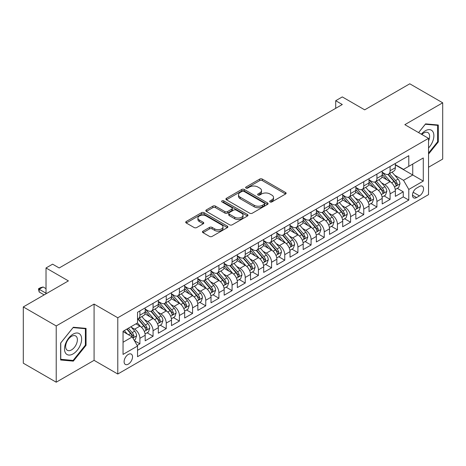 <?xml version="1.0" encoding="UTF-8"?>
<svg xmlns="http://www.w3.org/2000/svg" width="466" height="466" viewBox="0 0 466 466"><rect width="100%" height="100%" fill="white"/><g stroke="black" fill="none" stroke-linecap="round" stroke-linejoin="round"><path stroke-width="0.7" d="M270.041 201.929A1.282 0.74 0 0 0 271.847 201.929L285.582 194.002A1.829 1.054 0 0 0 286.118 193.25A1.829 1.054 0 0 0 285.582 192.505L262.317 179.072A1.829 1.054 0 0 0 259.731 179.072L245.996 187.006A1.282 0.74 0 0 0 245.623 187.524A1.282 0.74 0 0 0 245.996 188.048A1.282 0.74 0 0 0 247.807 188.048L249.584 187.023A5.848 3.378 0 0 1 257.855 187.023L259.795 188.142A5.848 3.378 0 0 1 261.508 190.53A5.848 3.378 0 0 1 259.795 192.918L258.018 193.943A1.282 0.74 0 0 0 257.646 194.468A1.282 0.74 0 0 0 258.018 194.986A1.282 0.74 0 0 0 259.83 194.986L261.607 193.961A5.848 3.378 0 0 1 269.878 193.961L271.818 195.079A5.848 3.378 0 0 1 273.53 197.468A5.848 3.378 0 0 1 271.818 199.856L270.041 200.881A1.282 0.74 0 0 0 269.663 201.405A1.282 0.74 0 0 0 270.041 201.929L270.041 200.881M128.313 364.144A5.959 3.443 120 0 0 132.21 358.89A5.959 3.443 120 0 0 131.296 354.119A5.959 3.443 120 0 0 128.313 354.41A5.959 3.443 120 0 0 124.422 359.665A5.959 3.443 120 0 0 125.337 364.435A5.959 3.443 120 0 0 128.313 364.144M202.99 231.159A1.829 1.054 0 0 0 202.454 231.905A1.829 1.054 0 0 0 202.99 232.656L209.519 236.425A1.829 1.054 0 0 0 212.1 236.425L227.356 227.618A1.829 1.054 0 0 0 227.891 226.872A1.829 1.054 0 0 0 227.356 226.126L204.091 212.694A1.829 1.054 0 0 0 201.504 212.694L186.249 221.496A1.829 1.054 0 0 0 185.718 222.241A1.829 1.054 0 0 0 186.249 222.993L194.136 227.542A1.829 1.054 0 0 0 196.722 227.542L203.246 223.773A1.829 1.054 0 0 0 203.782 223.028A1.829 1.054 0 0 0 203.246 222.282L199.337 220.022A4.887 2.825 0 0 1 197.904 218.03A4.887 2.825 0 0 1 200.922 215.42A4.887 2.825 0 0 1 206.252 216.032L221.571 224.874A4.887 2.825 0 0 1 223.004 226.872A4.887 2.825 0 0 1 219.981 229.476A4.887 2.825 0 0 1 214.657 228.864L212.1 227.391A1.829 1.054 0 0 0 209.519 227.391L202.99 231.159L202.99 232.656M428.545 167.242L442.7 159.069L442.7 102.805L409.783 83.798L364.68 109.842L342.294 96.916L335.712 100.714L342.294 104.518L59.182 267.973L52.6 264.17L46.017 267.973L46.017 293.819M56.217 325.938L56.217 382.202L94.08 360.34L94.08 304.082L56.217 325.938L23.3 306.931L68.403 280.893L46.017 267.973M94.08 304.082L117.781 317.765L428.545 138.35L428.545 194.607L117.781 374.023L117.781 317.765M442.7 102.805L404.843 124.667L428.545 138.35M249.712 213.212A1.829 1.054 0 0 0 252.298 213.212L267.548 204.411A1.829 1.054 0 0 0 268.084 203.665A1.829 1.054 0 0 0 267.548 202.914L244.283 189.481A1.829 1.054 0 0 0 241.703 189.481L226.447 198.289A1.829 1.054 0 0 0 225.911 199.034A1.829 1.054 0 0 0 226.447 199.78L249.712 213.212M222.503 202.203A1.282 0.74 0 0 1 223.797 202.384L223.797 200.863L247.452 214.523A1.829 1.054 0 0 1 247.988 215.269A1.829 1.054 0 0 1 247.452 216.014L232.202 224.816A1.829 1.054 0 0 1 229.616 224.816L206.351 211.383L206.351 209.892A1.829 1.054 0 0 0 205.815 210.638A1.829 1.054 0 0 0 206.351 211.383M206.351 209.892L212.875 206.123A1.829 1.054 0 0 1 215.461 206.123L224.897 211.57A1.829 1.054 0 0 0 227.484 211.57L231.812 209.071A1.829 1.054 0 0 0 232.348 208.325A1.829 1.054 0 0 0 231.812 207.58L221.991 201.906A1.282 0.74 0 0 1 221.612 201.388A1.282 0.74 0 0 1 222.404 200.706A1.282 0.74 0 0 1 223.797 200.863M56.217 382.202L23.3 363.195L23.3 306.931M137.173 345.423L139.905 343.844L134.435 340.687M131.33 327.26L134.633 329.171A7.45 4.299 60 0 1 139.905 338.293L145.171 335.252L145.171 340.803L153.069 336.242L147.081 332.782M144.495 319.659L147.804 321.569A7.45 4.299 60 0 1 153.069 330.691L158.335 327.65L158.335 333.202L166.24 328.641L160.246 325.181M157.665 312.057L160.974 313.968A7.45 4.299 60 0 1 166.24 323.089L171.505 320.049L171.505 325.6L179.404 321.039L173.416 317.579M170.836 304.455L174.138 306.366A7.45 4.299 60 0 1 179.404 315.488L184.676 312.447L184.676 317.998L192.575 313.432L186.581 309.977M184 296.854L187.309 298.764A7.45 4.299 60 0 1 192.575 307.886L197.84 304.846L197.84 310.391L205.745 305.83L199.751 302.37M197.17 289.252L200.473 291.157A7.45 4.299 60 0 1 205.745 300.285L211.011 297.238L211.011 302.789L218.909 298.228L212.921 294.768M210.335 281.65L213.644 283.555A7.45 4.299 60 0 1 218.909 292.677L224.175 289.636L224.175 295.188L232.08 290.627L226.086 287.167M223.505 274.043L226.814 275.954A7.45 4.299 60 0 1 232.08 285.075L237.345 282.035L237.345 287.586L245.244 283.025L239.256 279.565M236.676 266.441L239.978 268.352A7.45 4.299 60 0 1 245.244 277.474L250.516 274.433L250.516 279.984L258.414 275.423L252.421 271.963M249.84 258.84L253.149 260.75A7.45 4.299 60 0 1 258.414 269.872L263.68 266.832L263.68 272.383L271.585 267.822L265.591 264.362M263.01 251.238L266.313 253.149A7.45 4.299 60 0 1 271.585 262.271L276.851 259.23L276.851 264.781L284.749 260.214L278.761 256.76M276.175 243.636L279.483 245.547A7.45 4.299 60 0 1 284.749 254.669L290.015 251.628L290.015 257.174L297.92 252.613L291.926 249.153M289.345 236.035L292.654 237.94A7.45 4.299 60 0 1 297.92 247.067L303.185 244.021L303.185 249.572L311.084 245.011L305.096 241.551M302.516 228.433L305.818 230.338A7.45 4.299 60 0 1 311.084 239.46L316.356 236.419L316.356 241.97L324.254 237.41L318.261 233.949M315.68 220.826L318.989 222.736A7.45 4.299 60 0 1 324.254 231.858L329.52 228.818L329.52 234.369L337.425 229.808L331.431 226.348M328.85 213.224L332.153 215.135A7.45 4.299 60 0 1 337.425 224.257L342.691 221.216L342.691 226.767L350.589 222.206L344.601 218.746M342.015 205.623L345.323 207.533A7.45 4.299 60 0 1 350.589 216.655L355.855 213.614L355.855 219.166L363.76 214.605L357.766 211.145M355.185 198.021L358.488 199.931A7.45 4.299 60 0 1 363.76 209.053L369.025 206.013L369.025 211.564L376.924 206.997L370.936 203.543M368.356 190.419L371.658 192.324A7.45 4.299 60 0 1 376.924 201.452L382.196 198.411L382.196 203.957L390.094 199.396L390.094 193.85A7.45 4.299 -120 0 0 384.829 184.722L381.52 182.818M384.101 195.936L390.094 199.396M145.171 335.252A7.45 4.299 -120 0 0 139.905 326.13L135.95 323.847M158.335 327.65A7.45 4.299 -120 0 0 153.069 318.528L144.926 313.828M171.505 320.049A7.45 4.299 -120 0 0 166.24 310.927L158.096 306.226M184.676 312.447A7.45 4.299 -120 0 0 179.404 303.325L171.261 298.619M197.84 304.846A7.45 4.299 -120 0 0 192.575 295.718L184.431 291.017M211.011 297.238A7.45 4.299 -120 0 0 205.745 288.116L197.601 283.415M224.175 289.636A7.45 4.299 -120 0 0 218.909 280.515L210.766 275.814M237.345 282.035A7.45 4.299 -120 0 0 232.08 272.913L223.936 268.212M250.516 274.433A7.45 4.299 -120 0 0 245.244 265.311L237.101 260.611M263.68 266.832A7.45 4.299 -120 0 0 258.414 257.71L250.271 253.009M276.851 259.23A7.45 4.299 -120 0 0 271.585 250.108L263.441 245.401M290.015 251.628A7.45 4.299 -120 0 0 284.749 242.501L276.606 237.8M303.185 244.021A7.45 4.299 -120 0 0 297.92 234.899L289.776 230.198M316.356 236.419A7.45 4.299 -120 0 0 311.084 227.297L302.941 222.597M329.52 228.818A7.45 4.299 -120 0 0 324.254 219.696L316.111 214.995M342.691 221.216A7.45 4.299 -120 0 0 337.425 212.094L329.281 207.393M355.855 213.614A7.45 4.299 -120 0 0 350.589 204.492L342.446 199.792M369.025 206.013A7.45 4.299 -120 0 0 363.76 196.891L355.616 192.184M382.196 198.411A7.45 4.299 -120 0 0 376.924 189.283L368.781 184.583M419.458 186.476L416.563 188.148A5.773 3.332 120 0 0 412.789 193.233A5.773 3.332 120 0 0 413.674 197.858A5.773 3.332 120 0 0 416.563 197.572L419.458 195.901A5.773 3.332 120 0 0 423.227 190.815A5.773 3.332 120 0 0 422.347 186.184A5.773 3.332 120 0 0 419.458 186.476M123.047 342.248L132.262 336.924L137.534 346.052L137.534 356.694L408.793 200.083L408.793 189.441L403.527 180.313L394.69 175.216M137.534 346.052L123.047 354.41L123.047 331.297L137.534 322.938L137.534 312.296L408.793 155.685L408.793 166.327L423.279 157.962L423.279 181.076L408.793 189.441M145.171 309.098L147.804 310.624A7.45 4.299 60 0 0 151.526 310.991L156.797 307.95A7.45 4.299 -120 0 0 158.335 304.537L158.335 300.279M158.335 301.496L160.974 303.017A7.45 4.299 60 0 0 164.696 303.389L169.962 300.349A7.45 4.299 -120 0 0 171.505 296.935L171.505 292.677M171.505 293.895L174.138 295.415A7.45 4.299 60 0 0 177.866 295.788L183.132 292.741A7.45 4.299 -120 0 0 184.676 289.334L184.676 285.075M184.676 286.293L187.309 287.813A7.45 4.299 60 0 0 191.031 288.18L196.297 285.14A7.45 4.299 -120 0 0 197.84 281.732L197.84 277.474M197.84 278.691L200.473 280.212A7.45 4.299 60 0 0 204.201 280.579L209.467 277.538A7.45 4.299 -120 0 0 211.011 274.13L211.011 269.872M211.011 271.09L213.644 272.61A7.45 4.299 60 0 0 217.366 272.977L222.637 269.936A7.45 4.299 -120 0 0 224.175 266.529L224.175 262.271M224.175 263.488L226.814 265.008A7.45 4.299 60 0 0 230.536 265.375L235.802 262.335A7.45 4.299 -120 0 0 237.345 258.927L237.345 254.669M237.345 255.881L239.978 257.401A7.45 4.299 60 0 0 243.706 257.774L248.972 254.733A7.45 4.299 -120 0 0 250.516 251.32L250.516 247.062M250.516 248.279L253.149 249.799A7.45 4.299 60 0 0 256.871 250.172L262.137 247.131A7.45 4.299 -120 0 0 263.68 243.718L263.68 239.46M263.68 240.677L266.313 242.198A7.45 4.299 60 0 0 270.041 242.57L275.307 239.524A7.45 4.299 -120 0 0 276.851 236.116L276.851 231.858M276.851 233.076L279.483 234.596A7.45 4.299 60 0 0 283.206 234.963L288.477 231.922A7.45 4.299 -120 0 0 290.015 228.515L290.015 224.257M290.015 225.474L292.654 226.994A7.45 4.299 60 0 0 296.376 227.361L301.642 224.321A7.45 4.299 -120 0 0 303.185 220.913L303.185 216.655M303.185 217.872L305.818 219.393A7.45 4.299 60 0 0 309.541 219.76L314.812 216.719A7.45 4.299 -120 0 0 316.356 213.311L316.356 209.053M316.356 210.271L318.989 211.791A7.45 4.299 60 0 0 322.711 212.158L327.977 209.118A7.45 4.299 -120 0 0 329.52 205.71L329.52 201.452M329.52 202.663L332.153 204.184A7.45 4.299 60 0 0 335.881 204.557L341.147 201.516A7.45 4.299 -120 0 0 342.691 198.102L342.691 193.844M342.691 195.062L345.323 196.582A7.45 4.299 60 0 0 349.046 196.955L354.317 193.914A7.45 4.299 -120 0 0 355.855 190.501L355.855 186.243M355.855 187.46L358.488 188.98A7.45 4.299 60 0 0 362.216 189.353L367.482 186.307A7.45 4.299 -120 0 0 369.025 182.899L369.025 178.641M369.025 179.859L371.658 181.379A7.45 4.299 60 0 0 375.38 181.746L380.652 178.705A7.45 4.299 -120 0 0 382.196 175.298L382.196 171.039M137.534 350.304L403.265 196.891L403.265 191.794L395.36 196.355L395.36 190.804A7.45 4.299 -120 0 0 390.094 181.682L381.951 176.981M382.196 172.257L384.829 173.777A7.45 4.299 -120 0 0 388.551 174.144A7.45 4.299 -120 0 0 390.094 170.737L390.094 166.479M388.551 174.144L393.817 171.104A7.45 4.299 -120 0 0 395.36 167.696L395.36 163.438M139.905 310.927L139.905 315.185A7.45 4.299 60 0 1 138.361 318.593A7.45 4.299 60 0 1 137.534 318.895M138.361 318.593L143.627 315.552A7.45 4.299 -120 0 0 145.171 312.144L145.171 307.886M153.069 303.325L153.069 307.577A7.45 4.299 60 0 1 151.526 310.991M166.24 295.718L166.24 299.976A7.45 4.299 60 0 1 164.696 303.389M179.404 288.116L179.404 292.374A7.45 4.299 60 0 1 177.866 295.788M192.575 280.515L192.575 284.773A7.45 4.299 60 0 1 191.031 288.18M205.745 272.913L205.745 277.171A7.45 4.299 60 0 1 204.201 280.579M218.909 265.311L218.909 269.569A7.45 4.299 60 0 1 217.366 272.977M232.08 257.71L232.08 261.968A7.45 4.299 60 0 1 230.536 265.375M245.244 250.108L245.244 254.36A7.45 4.299 60 0 1 243.706 257.774M258.414 242.501L258.414 246.759A7.45 4.299 60 0 1 256.871 250.172M271.585 234.899L271.585 239.157A7.45 4.299 60 0 1 270.041 242.57M284.749 227.297L284.749 231.555A7.45 4.299 60 0 1 283.206 234.963M297.92 219.696L297.92 223.954A7.45 4.299 60 0 1 296.376 227.361M311.084 212.094L311.084 216.352A7.45 4.299 60 0 1 309.541 219.76M324.254 204.492L324.254 208.751A7.45 4.299 60 0 1 322.711 212.158M337.425 196.891L337.425 201.143A7.45 4.299 60 0 1 335.881 204.557M350.589 189.283L350.589 193.541A7.45 4.299 60 0 1 349.046 196.955M363.76 181.682L363.76 185.94A7.45 4.299 60 0 1 362.216 189.353M376.924 174.08L376.924 178.338A7.45 4.299 60 0 1 375.38 181.746M376.924 201.452L376.924 206.997M363.76 209.053L363.76 214.605M350.589 216.655L350.589 222.206M337.425 224.257L337.425 229.808M324.254 231.858L324.254 237.41M311.084 239.46L311.084 245.011M297.92 247.067L297.92 252.613M284.749 254.669L284.749 260.214M271.585 262.271L271.585 267.822M258.414 269.872L258.414 275.423M245.244 277.474L245.244 283.025M232.08 285.075L232.08 290.627M218.909 292.677L218.909 298.228M205.745 300.285L205.745 305.83M192.575 307.886L192.575 313.432M179.404 315.488L179.404 321.039M166.24 323.089L166.24 328.641M153.069 330.691L153.069 336.242M139.905 338.293L139.905 343.844M132.262 336.924L123.047 331.606M403.527 180.313L412.742 174.995L412.742 164.044L423.279 157.962M395.36 164.958L423.279 181.076M395.36 164.655L403.527 169.368L408.793 166.327M94.08 360.34L117.781 374.023M335.712 100.714L335.712 108.322M397.271 188.334L403.265 191.794M403.265 196.891L408.793 200.083M428.545 154.077L438.29 141.955L438.29 125.01L425.58 123.874L418.573 132.594M60.632 359.997L73.337 361.127L86.047 345.323L86.047 328.379L73.337 327.243L60.632 343.052L60.632 359.997M437.632 141.577L438.29 141.955M85.389 344.939L86.047 345.323M71.997 360.352L73.337 361.127M270.548 202.11L271.818 201.376A5.848 3.378 0 0 0 273.53 198.988L273.53 197.468M261.508 190.53L261.508 192.05A5.848 3.378 0 0 1 259.795 194.439L258.531 195.167M285.582 192.505L285.582 194.002L262.317 180.592A1.829 1.054 0 0 0 259.731 180.592L246.508 188.229M267.525 204.423L244.283 191.008A1.829 1.054 0 0 0 241.703 191.008L226.47 199.798M264.321 204.184A1.282 0.74 0 0 0 264.694 203.665A1.282 0.74 0 0 0 264.321 203.141L243.899 191.351A1.282 0.74 0 0 0 242.087 191.351L240.211 192.435A5.848 3.378 0 0 0 238.499 194.817A5.848 3.378 0 0 0 240.211 197.205L254.174 205.267A5.848 3.378 0 0 0 262.445 205.267L264.321 204.184L264.321 205.704A1.282 0.74 0 0 0 264.694 205.186L264.694 203.665M238.499 194.817L238.499 196.337A5.848 3.378 0 0 0 240.211 198.726L240.211 197.205M264.321 205.704L262.445 206.787A5.848 3.378 0 0 1 254.174 206.787L240.211 198.726M206.374 211.401L212.875 207.644L212.875 206.123M232.348 208.325L232.348 209.846A1.829 1.054 0 0 1 231.812 210.591L227.484 213.096A1.829 1.054 0 0 1 224.897 213.096L215.461 207.644A1.829 1.054 0 0 0 212.875 207.644M223.797 202.384L247.429 216.026M234.689 217.226A4.887 2.825 0 0 0 240.019 217.838A4.887 2.825 0 0 0 243.036 215.228A4.887 2.825 0 0 0 241.604 213.236L236.21 210.119A1.829 1.054 0 0 0 233.623 210.119L229.289 212.618A1.829 1.054 0 0 0 228.759 213.364A1.829 1.054 0 0 0 229.289 214.11L234.689 217.226L234.689 218.746A4.887 2.825 0 0 0 240.019 219.358A4.887 2.825 0 0 0 243.036 216.748L243.036 215.228M228.759 213.364L228.759 214.884A1.829 1.054 0 0 0 229.289 215.63L229.289 214.11M234.689 218.746L229.289 215.63M223.004 226.872L223.004 228.392A4.887 2.825 0 0 1 219.981 230.996A4.887 2.825 0 0 1 214.657 230.385L212.1 228.911A1.829 1.054 0 0 0 209.519 228.911L203.013 232.668M197.904 218.03L197.904 219.55A4.887 2.825 0 0 0 199.337 221.542L199.337 220.022M203.223 223.785L199.337 221.542M227.326 227.629L204.091 214.214A1.829 1.054 0 0 0 201.504 214.214L186.278 223.004M395.25 189.505L398.651 187.536L399.968 183.738A4.934 2.848 -120 0 0 398.046 179.101L392.028 172.135M390.828 182.165L383.693 173.905A14.248 8.225 -120 0 0 382.196 172.338M386.914 179.847L382.924 175.228A11.825 6.827 -120 0 0 382.196 174.43M387.881 174.412L393.968 181.46A4.934 2.848 60 0 1 395.727 184.856L396.083 185.445L396.752 185.351L397.306 183.948A4.934 2.848 -120 0 0 395.547 180.546L389.529 173.579M388.236 174.296L394.778 181.868A2.516 1.45 60 0 1 395.413 182.853L397.306 183.948M428.545 147.961A12.104 6.99 120 0 0 433.718 133.923A12.104 6.99 120 0 0 425.318 130.783A12.104 6.99 120 0 0 421.351 134.196M428.545 140.913A8.289 4.782 120 0 0 427.905 132.594A8.289 4.782 120 0 0 423.757 133.002A8.289 4.782 120 0 0 421.847 134.482M418.602 132.606L425.318 124.253L437.632 125.354L437.632 141.769L428.545 153.069M436.817 124.882L437.632 125.354M80.49 344.694A12.104 6.99 120 0 0 77.356 333.004A12.104 6.99 120 0 0 65.665 343.372A12.104 6.99 120 0 0 68.793 355.063A12.104 6.99 120 0 0 80.49 344.694M76.593 343.588A8.289 4.782 120 0 0 75.661 335.957A8.289 4.782 120 0 0 66.44 342.679A8.289 4.782 120 0 0 67.372 350.31A8.289 4.782 120 0 0 76.593 343.588M60.761 359.35L60.761 342.935L73.075 327.615L85.389 328.716L85.389 345.131L73.075 360.451L60.632 359.274M84.573 328.245L85.389 328.716M382.085 197.106L385.487 195.138L386.803 191.34A4.934 2.848 -120 0 0 384.881 186.703L378.864 179.736M377.658 189.767L370.522 181.507A14.248 8.225 -120 0 0 369.025 179.94M373.744 187.449L369.754 182.829A11.825 6.827 -120 0 0 369.025 182.031M374.711 182.014L380.798 189.062A4.934 2.848 60 0 1 382.557 192.464L382.918 193.046L383.582 192.953L384.135 191.549A4.934 2.848 -120 0 0 382.376 188.148L376.359 181.181M375.072 181.903L381.607 189.47A2.516 1.45 60 0 1 382.242 190.454L384.135 191.549M368.915 204.708L372.317 202.745L373.633 198.941A4.934 2.848 -120 0 0 371.711 194.305L365.693 187.344M364.488 197.368L357.352 189.109A14.248 8.225 -120 0 0 355.855 187.542M360.579 195.05L356.583 190.431A11.825 6.827 -120 0 0 355.855 189.639M361.546 189.621L367.627 196.664A4.934 2.848 60 0 1 369.387 200.065L369.748 200.648L370.418 200.555L370.971 199.151A4.934 2.848 -120 0 0 369.212 195.749L363.195 188.788M361.901 189.505L368.443 197.071A2.516 1.45 60 0 1 369.072 198.056L370.971 199.151M355.744 212.31L359.152 210.347L360.463 206.543A4.934 2.848 -120 0 0 358.546 201.912L352.529 194.945M351.323 204.97L344.188 196.71A14.248 8.225 -120 0 0 342.691 195.143M347.409 202.652L343.419 198.033A11.825 6.827 -120 0 0 342.691 197.24M348.376 197.223L354.463 204.265A4.934 2.848 60 0 1 356.222 207.667L356.577 208.25L357.247 208.156L357.801 206.753A4.934 2.848 -120 0 0 356.041 203.357L350.024 196.39M348.737 197.106L355.273 204.679A2.516 1.45 60 0 1 355.908 205.657L357.801 206.753M342.58 219.911L345.982 217.948L347.298 214.144A4.934 2.848 -120 0 0 345.376 209.514L339.359 202.547M338.153 212.578L331.017 204.312A14.248 8.225 -120 0 0 329.52 202.745M334.238 210.259L330.248 205.634A11.825 6.827 -120 0 0 329.52 204.842M335.205 204.824L341.293 211.867A4.934 2.848 60 0 1 343.052 215.269L343.413 215.851L344.077 215.758L344.636 214.354A4.934 2.848 -120 0 0 342.871 210.958L336.86 203.992M335.567 204.708L342.102 212.28A2.516 1.45 60 0 1 342.737 213.265L344.636 214.354M329.41 227.513L332.811 225.55L334.128 221.746A4.934 2.848 -120 0 0 332.206 217.115L326.194 210.149M324.988 220.179L317.853 211.913A14.248 8.225 -120 0 0 316.356 210.352M321.074 217.861L317.084 213.236A11.825 6.827 -120 0 0 316.356 212.444M322.041 212.426L328.128 219.469A4.934 2.848 60 0 1 329.887 222.87L330.243 223.459L330.912 223.36L331.466 221.956A4.934 2.848 -120 0 0 329.707 218.56L323.689 211.593M322.396 212.31L328.938 219.882A2.516 1.45 60 0 1 329.573 220.867L331.466 221.956M316.245 235.114L319.647 233.151L320.963 229.348A4.934 2.848 -120 0 0 319.041 224.717L313.024 217.75M311.818 227.781L304.682 219.521A14.248 8.225 -120 0 0 303.185 217.954M307.904 225.462L303.914 220.843A11.825 6.827 -120 0 0 303.185 220.045M308.871 220.028L314.958 227.076A4.934 2.848 60 0 1 316.717 230.472L317.078 231.06L317.742 230.967L318.295 229.563A4.934 2.848 -120 0 0 316.536 226.161L310.519 219.195M309.232 219.911L315.767 227.484A2.516 1.45 60 0 1 316.402 228.468L318.295 229.563M303.075 242.722L306.477 240.753L307.793 236.955A4.934 2.848 -120 0 0 305.871 232.318L299.854 225.352M298.648 235.382L291.512 227.123A14.248 8.225 -120 0 0 290.015 225.556M294.739 233.064L290.743 228.445A11.825 6.827 -120 0 0 290.015 227.647M295.706 227.629L301.787 234.678A4.934 2.848 60 0 1 303.547 238.074L303.908 238.662L304.578 238.569L305.131 237.165A4.934 2.848 -120 0 0 303.372 233.763L297.355 226.796M296.061 227.513L302.603 235.085A2.516 1.45 60 0 1 303.232 236.07L305.131 237.165M289.904 250.324L293.312 248.355L294.623 244.557A4.934 2.848 -120 0 0 292.706 239.92L286.689 232.953M285.483 242.984L278.348 234.724A14.248 8.225 -120 0 0 276.851 233.157M281.569 240.666L277.579 236.046A11.825 6.827 -120 0 0 276.851 235.254M282.536 235.231L288.623 242.279A4.934 2.848 60 0 1 290.382 245.681L290.737 246.264L291.407 246.17L291.961 244.767A4.934 2.848 -120 0 0 290.202 241.365L284.184 234.398M282.897 235.12L289.433 242.687A2.516 1.45 60 0 1 290.068 243.671L291.961 244.767M276.74 257.925L280.142 255.962L281.458 252.158A4.934 2.848 -120 0 0 279.536 247.522L273.519 240.561M272.313 250.586L265.177 242.326A14.248 8.225 -120 0 0 263.68 240.759M268.399 248.267L264.408 243.648A11.825 6.827 -120 0 0 263.68 242.856M269.365 242.838L275.453 249.881A4.934 2.848 60 0 1 277.212 253.283L277.573 253.865L278.237 253.772L278.796 252.368A4.934 2.848 -120 0 0 277.031 248.966L271.02 242.005M269.727 242.722L276.262 250.289A2.516 1.45 60 0 1 276.897 251.273L278.796 252.368M263.57 265.527L266.971 263.564L268.288 259.76A4.934 2.848 -120 0 0 266.366 255.129L260.354 248.162M259.148 258.187L252.013 249.927A14.248 8.225 -120 0 0 250.516 248.361M255.234 255.869L251.244 251.25A11.825 6.827 -120 0 0 250.516 250.458M256.201 250.44L262.288 257.482A4.934 2.848 60 0 1 264.047 260.884L264.403 261.467L265.072 261.374L265.626 259.97A4.934 2.848 -120 0 0 263.867 256.574L257.849 249.607M256.556 250.324L263.098 257.896A2.516 1.45 60 0 1 263.733 258.875L265.626 259.97M250.405 273.128L253.807 271.165L255.123 267.362A4.934 2.848 -120 0 0 253.201 262.731L247.184 255.764M245.978 265.795L238.842 257.529A14.248 8.225 -120 0 0 237.345 255.962M242.064 263.476L238.074 258.851A11.825 6.827 -120 0 0 237.345 258.059M243.031 258.042L249.118 265.084A4.934 2.848 60 0 1 250.877 268.486L251.238 269.068L251.902 268.975L252.456 267.571A4.934 2.848 -120 0 0 250.696 264.175L244.679 257.209M243.392 257.925L249.927 265.498A2.516 1.45 60 0 1 250.562 266.482L252.456 267.571M237.235 280.73L240.637 278.767L241.953 274.963A4.934 2.848 -120 0 0 240.031 270.332L234.014 263.366M232.808 273.396L225.672 265.131A14.248 8.225 -120 0 0 224.175 263.57M228.899 271.078L224.903 266.453A11.825 6.827 -120 0 0 224.175 265.661M229.866 265.643L235.947 272.686A4.934 2.848 60 0 1 237.707 276.088L238.068 276.676L238.738 276.577L239.291 275.173A4.934 2.848 -120 0 0 237.532 271.777L231.515 264.81M230.221 265.527L236.763 273.099A2.516 1.45 60 0 1 237.392 274.084L239.291 275.173M224.064 288.332L227.472 286.369L228.789 282.565A4.934 2.848 -120 0 0 226.866 277.934L220.849 270.967M219.643 280.998L212.508 272.738A14.248 8.225 -120 0 0 211.011 271.171M215.729 278.68L211.739 274.06A11.825 6.827 -120 0 0 211.011 273.262M216.696 273.245L222.783 280.293A4.934 2.848 60 0 1 224.542 283.689L224.903 284.277L225.567 284.184L226.121 282.78A4.934 2.848 -120 0 0 224.362 279.379L218.344 272.412M217.057 273.128L223.593 280.701A2.516 1.45 60 0 1 224.228 281.685L226.121 282.78M210.9 295.939L214.302 293.97L215.618 290.172A4.934 2.848 -120 0 0 213.696 285.536L207.679 278.569M206.473 288.6L199.337 280.34A14.248 8.225 -120 0 0 197.84 278.773M202.559 286.281L198.568 281.662A11.825 6.827 -120 0 0 197.84 280.864M203.531 280.847L209.613 287.895A4.934 2.848 60 0 1 211.372 291.291L211.733 291.879L212.397 291.786L212.956 290.382A4.934 2.848 -120 0 0 211.191 286.98L205.18 280.014M203.887 280.73L210.428 288.303A2.516 1.45 60 0 1 211.057 289.287L212.956 290.382M197.73 303.541L201.131 301.572L202.448 297.774A4.934 2.848 -120 0 0 200.526 293.137L194.514 286.171M193.308 296.201L186.173 287.941A14.248 8.225 -120 0 0 184.676 286.374M189.394 293.883L185.404 289.264A11.825 6.827 -120 0 0 184.676 288.471M190.361 288.448L196.448 295.496A4.934 2.848 60 0 1 198.207 298.898L198.563 299.481L199.232 299.388L199.786 297.984A4.934 2.848 -120 0 0 198.027 294.582L192.009 287.615M190.716 288.338L197.258 295.904A2.516 1.45 60 0 1 197.893 296.889L199.786 297.984M184.565 311.142L187.967 309.179L189.283 305.376A4.934 2.848 -120 0 0 187.361 300.739L181.344 293.778M180.138 303.803L173.002 295.543A14.248 8.225 -120 0 0 171.505 293.976M176.224 301.485L172.234 296.865A11.825 6.827 -120 0 0 171.505 296.073M177.191 296.056L183.278 303.098A4.934 2.848 60 0 1 185.037 306.5L185.398 307.082L186.062 306.989L186.616 305.585A4.934 2.848 -120 0 0 184.856 302.184L178.839 295.223M177.552 295.939L184.087 303.506A2.516 1.45 60 0 1 184.722 304.49L186.616 305.585M171.395 318.744L174.797 316.781L176.113 312.977A4.934 2.848 -120 0 0 174.191 308.346L168.174 301.38M166.968 311.405L159.832 303.145A14.248 8.225 -120 0 0 158.335 301.578M163.059 309.086L159.063 304.467A11.825 6.827 -120 0 0 158.335 303.675M164.026 303.657L170.107 310.7A4.934 2.848 60 0 1 171.867 314.101L172.228 314.684L172.898 314.591L173.451 313.187A4.934 2.848 -120 0 0 171.692 309.791L165.675 302.824M164.381 303.541L170.923 311.113A2.516 1.45 60 0 1 171.552 312.092L173.451 313.187M158.224 326.346L161.632 324.383L162.949 320.579A4.934 2.848 -120 0 0 161.026 315.948L155.009 308.981M153.803 319.012L146.668 310.746A14.248 8.225 -120 0 0 145.171 309.179M149.889 316.694L145.899 312.069A11.825 6.827 -120 0 0 145.171 311.276M150.856 311.259L156.943 318.301A4.934 2.848 60 0 1 158.702 321.703L159.063 322.286L159.727 322.192L160.281 320.789A4.934 2.848 -120 0 0 158.522 317.393L152.504 310.426M151.217 311.142L157.753 318.715A2.516 1.45 60 0 1 158.388 319.699L160.281 320.789M145.06 333.947L148.462 331.984L149.778 328.18A4.934 2.848 -120 0 0 147.856 323.55L141.839 316.583M140.633 326.614L137.482 322.967M136.719 324.295L136.212 323.701M137.691 318.861L143.773 325.903A4.934 2.848 60 0 1 145.532 329.305L145.893 329.893L146.557 329.794L147.116 328.39A4.934 2.848 -120 0 0 145.357 324.994L139.34 318.028M138.047 318.744L144.588 326.317A2.516 1.45 60 0 1 145.217 327.301L147.116 328.39M134.173 340.232L135.291 339.586L136.608 335.788A4.934 2.848 -120 0 0 134.686 331.151L130.899 326.765M127.364 334.099L124.317 330.569M123.554 331.897L123.047 331.309M126.816 329.124L130.608 333.51A4.934 2.848 60 0 1 132.367 336.906L132.723 337.495L133.393 337.401L133.946 335.998A4.934 2.848 -120 0 0 132.187 332.596L128.4 328.21M127.125 328.944L131.418 333.918A2.516 1.45 60 0 1 132.053 334.903L133.946 335.998M46.017 288.652L43.117 286.98L39.167 289.258L46.017 293.213M39.167 291.996L38.445 288.838L39.167 289.258L39.167 291.996L44.171 294.885M38.445 288.838L40.42 287.703L43.117 286.98M134.633 329.171L139.905 326.13M147.804 321.569L153.069 318.528M160.974 313.968L166.24 310.927M174.138 306.366L179.404 303.325M187.309 298.764L192.575 295.718M200.473 291.157L205.745 288.116M213.644 283.555L218.909 280.515M226.814 275.954L232.08 272.913M239.978 268.352L245.244 265.311M253.149 260.75L258.414 257.71M266.313 253.149L271.585 250.108M279.483 245.547L284.749 242.501M292.654 237.94L297.92 234.899M305.818 230.338L311.084 227.297M318.989 222.736L324.254 219.696M332.153 215.135L337.425 212.094M345.323 207.533L350.589 204.492M358.488 199.931L363.76 196.891M371.658 192.324L376.924 189.283M384.829 184.722L390.094 181.682M390.094 170.737L395.36 167.696M139.905 315.185L145.171 312.144M153.069 307.577L158.335 304.537M166.24 299.976L171.505 296.935M179.404 292.374L184.676 289.334M192.575 284.773L197.84 281.732M205.745 277.171L211.011 274.13M218.909 269.569L224.175 266.529M232.08 261.968L237.345 258.927M245.244 254.36L250.516 251.32M258.414 246.759L263.68 243.718M271.585 239.157L276.851 236.116M284.749 231.555L290.015 228.515M297.92 223.954L303.185 220.913M311.084 216.352L316.356 213.311M324.254 208.751L329.52 205.71M337.425 201.143L342.691 198.102M350.589 193.541L355.855 190.501M363.76 185.94L369.025 182.899M376.924 178.338L382.196 175.298M390.094 193.85L395.36 190.804M413.144 192.254L419.458 195.901M412.48 195.213L416.563 197.572M271.818 201.376L271.818 199.856M258.018 194.986L258.018 193.943M259.795 194.439L259.795 192.918M245.996 188.048L245.996 187.006M259.731 180.592L259.731 179.072M262.317 180.592L262.317 179.072M226.447 199.78L226.447 198.289M241.703 191.008L241.703 189.481M244.283 191.008L244.283 189.481M267.548 204.411L267.548 202.914M254.174 206.787L254.174 205.267M262.445 206.787L262.445 205.267M215.461 207.644L215.461 206.123M224.897 213.096L224.897 211.57M227.484 213.096L227.484 211.57M231.812 210.591L231.812 209.071M247.452 216.014L247.452 214.523M209.519 228.911L209.519 227.391M212.1 228.911L212.1 227.391M214.657 230.385L214.657 228.864M203.246 223.773L203.246 222.282M186.249 222.993L186.249 221.496M201.504 214.214L201.504 212.694M204.091 214.214L204.091 212.694M227.356 227.618L227.356 226.126M394.498 186.971L399.939 183.831M383.693 173.905L384.368 173.515M395.547 180.546L398.046 179.101M391.615 182.818L393.968 181.46M381.328 194.572L386.768 191.433M370.522 181.507L371.198 181.117M382.376 188.148L384.881 186.703M378.444 190.419L380.798 189.062M368.163 202.174L373.604 199.034M357.352 189.109L358.034 188.718M369.212 195.749L371.711 194.305M365.274 198.021L367.627 196.664M354.993 209.782L360.434 206.636M344.188 196.71L344.863 196.32M356.041 203.357L358.546 201.912M352.11 205.623L354.463 204.265M341.828 217.383L347.263 214.244M331.017 204.312L331.699 203.922M342.871 210.958L345.376 209.514M338.939 213.23L341.293 211.867M328.658 224.985L334.099 221.845M317.853 211.913L318.528 211.523M329.707 218.56L332.206 217.115M325.775 220.832L328.128 219.469M315.488 232.586L320.928 229.447M304.682 219.521L305.358 219.125M316.536 226.161L319.041 224.717M312.604 228.433L314.958 227.076M302.323 240.188L307.764 237.048M291.512 227.123L292.194 226.732M303.372 233.763L305.871 232.318M299.434 236.035L301.787 234.678M289.153 247.79L294.594 244.65M278.348 234.724L279.023 234.334M290.202 241.365L292.706 239.92M286.27 243.636L288.623 242.279M275.988 255.391L281.423 252.252M265.177 242.326L265.859 241.936M277.031 248.966L279.536 247.522M273.099 251.238L275.453 249.881M262.818 262.999L268.259 259.853M252.013 249.927L252.689 249.537M263.867 256.574L266.366 255.129M259.935 258.84L262.288 257.482M249.648 270.6L255.088 267.461M238.842 257.529L239.518 257.139M250.696 264.175L253.201 262.731M246.764 266.447L249.118 265.084M236.483 278.202L241.924 275.062M225.672 265.131L226.354 264.74M237.532 271.777L240.031 270.332M233.594 274.049L235.947 272.686M223.313 285.804L228.754 282.664M212.508 272.738L213.183 272.342M224.362 279.379L226.866 277.934M220.43 281.65L222.783 280.293M210.149 293.405L215.583 290.266M199.337 280.34L200.019 279.95M211.191 286.98L213.696 285.536M207.259 289.252L209.613 287.895M196.978 301.007L202.419 297.867M186.173 287.941L186.849 287.551M198.027 294.582L200.526 293.137M194.095 296.854L196.448 295.496M183.808 308.608L189.248 305.469M173.002 295.543L173.684 295.153M184.856 302.184L187.361 300.739M180.925 304.455L183.278 303.098M170.643 316.216L176.084 313.07M159.832 303.145L160.514 302.754M171.692 309.791L174.191 308.346M167.754 312.057L170.107 310.7M157.473 323.818L162.914 320.678M146.668 310.746L147.343 310.356M158.522 317.393L161.026 315.948M154.59 319.664L156.943 318.301M144.309 331.419L149.743 328.28M145.357 324.994L147.856 323.55M141.419 327.266L143.773 325.903M132.892 338.007L136.579 335.881M132.187 332.596L134.686 331.151M128.476 334.739L130.608 333.51"/></g></svg>
